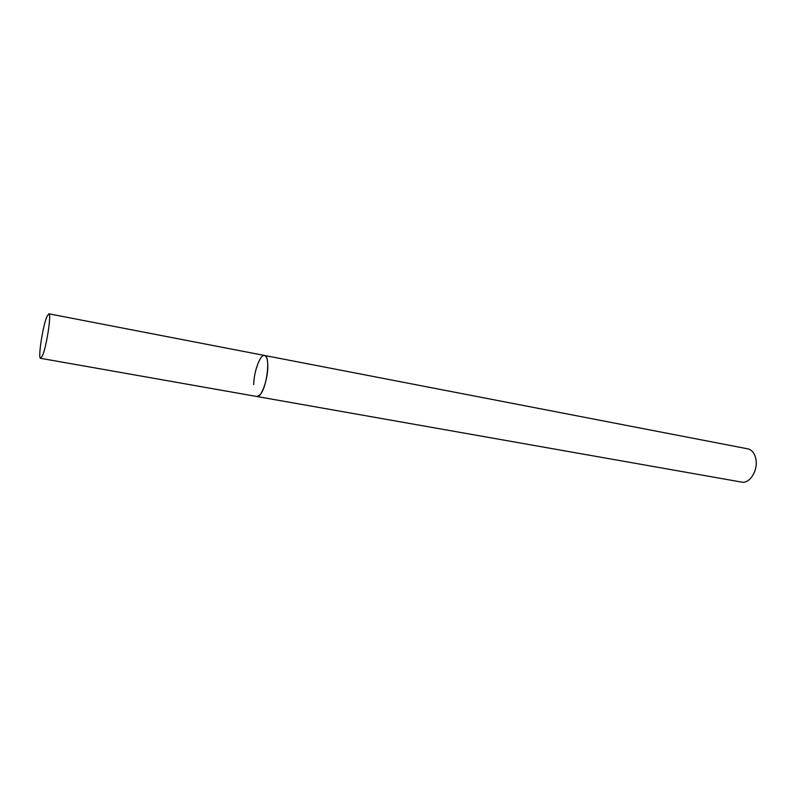 <?xml version="1.0" encoding="UTF-8"?>
<svg xmlns="http://www.w3.org/2000/svg" width="796" height="796" viewBox="0 0 796 796"><rect width="100%" height="100%" fill="white"/><g stroke="black" fill="none" stroke-linecap="round" stroke-linejoin="round"><path stroke-width="1.19" d="M260.113 394.716C267.187 387.145 270.7 355.484 264.541 355.474C266.779 356.18 267.864 360.061 267.794 367.115C267.645 380.468 261.138 397.92 256.959 396.517L260.113 394.716M42.297 356.061C46.496 347.215 51.75 313.057 48.835 313.803L47.004 316.37C42.805 325.753 37.74 358.757 40.606 358.319L42.297 356.061M253.685 384.587C253.904 371.404 260.272 354.15 264.541 355.474L48.835 313.803M264.541 355.474L747.782 448.845C752.011 449.889 754.727 453.382 755.921 459.312C758.16 470.535 749.593 484.028 741.643 482.097L40.606 358.319"/></g></svg>
